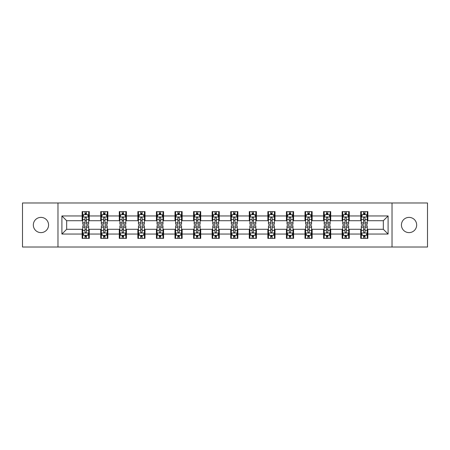 <?xml version="1.0" encoding="UTF-8"?>
<svg xmlns="http://www.w3.org/2000/svg" width="450" height="450" viewBox="0 0 450 450"><rect width="100%" height="100%" fill="white"/><g stroke="black" fill="none" stroke-linecap="round" stroke-linejoin="round"><path stroke-width="0.67" d="M409.05 217.384A7.616 7.616 0 0 0 401.428 225A7.616 7.616 0 0 0 409.05 232.616A7.616 7.616 0 0 0 416.666 225A7.616 7.616 0 0 0 409.05 217.384M40.95 217.384A7.616 7.616 0 0 0 33.334 225A7.616 7.616 0 0 0 40.95 232.616A7.616 7.616 0 0 0 48.572 225A7.616 7.616 0 0 0 40.95 217.384M392.023 247.022L427.5 247.022L427.5 202.978L392.023 202.978L392.023 247.022L57.977 247.022L57.977 202.978L22.5 202.978L22.5 247.022L57.977 247.022M392.023 202.978L57.977 202.978M367.858 215.955L367.858 211.607L360.714 211.607L360.714 215.955L349.284 215.955L349.284 211.607L342.141 211.607L342.141 215.955L330.716 215.955L330.716 211.607L323.572 211.607L323.572 215.955L312.142 215.955L312.142 211.607L304.999 211.607L304.999 215.955L293.569 215.955L293.569 211.607L286.431 211.607L286.431 215.955L275.001 215.955L275.001 211.607L267.857 211.607L267.857 215.955L256.427 215.955L256.427 211.607L249.283 211.607L249.283 215.955L237.859 215.955L237.859 211.607L230.715 211.607L230.715 215.955L219.285 215.955L219.285 211.607L212.141 211.607L212.141 215.955L200.717 215.955L200.717 211.607L193.573 211.607L193.573 215.955L182.143 215.955L182.143 211.607L174.999 211.607L174.999 215.955L163.569 215.955L163.569 211.607L156.431 211.607L156.431 215.955L145.001 215.955L145.001 211.607L137.858 211.607L137.858 215.955L126.427 215.955L126.427 211.607L119.284 211.607L119.284 215.955L107.859 215.955L107.859 211.607L100.716 211.607L100.716 215.955L89.286 215.955L89.286 211.607L82.142 211.607L82.142 215.955L61.903 215.955L61.903 234.045L66.668 229.286L82.142 229.286L82.142 238.393L89.286 238.393L89.286 229.286L100.716 229.286L100.716 238.393L107.859 238.393L107.859 229.286L119.284 229.286L119.284 238.393L126.427 238.393L126.427 229.286L137.858 229.286L137.858 238.393L145.001 238.393L145.001 229.286L156.431 229.286L156.431 238.393L163.569 238.393L163.569 229.286L174.999 229.286L174.999 238.393L182.143 238.393L182.143 229.286L193.573 229.286L193.573 238.393L200.717 238.393L200.717 229.286L212.141 229.286L212.141 238.393L219.285 238.393L219.285 229.286L230.715 229.286L230.715 238.393L237.859 238.393L237.859 229.286L249.283 229.286L249.283 238.393L256.427 238.393L256.427 229.286L267.857 229.286L267.857 238.393L275.001 238.393L275.001 229.286L286.431 229.286L286.431 238.393L293.569 238.393L293.569 229.286L304.999 229.286L304.999 238.393L312.142 238.393L312.142 229.286L323.572 229.286L323.572 238.393L330.716 238.393L330.716 229.286L342.141 229.286L342.141 238.393L349.284 238.393L349.284 229.286L360.714 229.286L360.714 238.393L367.858 238.393L367.858 229.286L383.332 229.286L383.332 220.714L367.858 220.714L367.858 215.955L388.097 215.955L388.097 234.045L367.858 234.045M360.714 234.045L349.284 234.045M342.141 234.045L330.716 234.045M323.572 234.045L312.142 234.045M304.999 234.045L293.569 234.045M286.431 234.045L275.001 234.045M267.857 234.045L256.427 234.045M249.283 234.045L237.859 234.045M230.715 234.045L219.285 234.045M212.141 234.045L200.717 234.045M193.573 234.045L182.143 234.045M174.999 234.045L163.569 234.045M156.431 234.045L145.001 234.045M137.858 234.045L126.427 234.045M119.284 234.045L107.859 234.045M100.716 234.045L89.286 234.045M82.142 234.045L61.903 234.045M360.714 215.955L360.714 220.714L349.284 220.714L349.284 215.955M342.141 215.955L342.141 220.714L330.716 220.714L330.716 215.955M323.572 215.955L323.572 220.714L312.142 220.714L312.142 215.955M304.999 215.955L304.999 220.714L293.569 220.714L293.569 215.955M286.431 215.955L286.431 220.714L275.001 220.714L275.001 215.955M267.857 215.955L267.857 220.714L256.427 220.714L256.427 215.955M249.283 215.955L249.283 220.714L237.859 220.714L237.859 215.955M230.715 215.955L230.715 220.714L219.285 220.714L219.285 215.955M212.141 215.955L212.141 220.714L200.717 220.714L200.717 215.955M193.573 215.955L193.573 220.714L182.143 220.714L182.143 215.955M174.999 215.955L174.999 220.714L163.569 220.714L163.569 215.955M156.431 215.955L156.431 220.714L145.001 220.714L145.001 215.955M137.858 215.955L137.858 220.714L126.427 220.714L126.427 215.955M119.284 215.955L119.284 220.714L107.859 220.714L107.859 215.955M100.716 215.955L100.716 220.714L89.286 220.714L89.286 215.955M82.142 215.955L82.142 220.714L66.668 220.714L61.903 215.955M66.668 220.714L66.668 229.286M388.097 234.045L383.332 229.286M383.332 220.714L388.097 215.955M82.142 214.583L82.738 214.583M84.999 214.583L86.428 214.583M88.689 214.583L89.286 214.583M82.142 220.596L82.738 220.596M84.999 220.596L86.428 220.596M88.689 220.596L89.286 220.596M82.142 229.404L82.738 229.404M84.999 229.404L86.428 229.404M88.689 229.404L89.286 229.404M82.142 235.417L82.738 235.417M84.999 235.417L86.428 235.417M88.689 235.417L89.286 235.417M100.716 229.404L101.312 229.404M103.573 229.404L105.002 229.404M107.263 229.404L107.859 229.404M100.716 235.417L101.312 235.417M103.573 235.417L105.002 235.417M107.263 235.417L107.859 235.417M100.716 214.583L101.312 214.583M103.573 214.583L105.002 214.583M107.263 214.583L107.859 214.583M100.716 220.596L101.312 220.596M103.573 220.596L105.002 220.596M107.263 220.596L107.859 220.596M119.284 229.404L119.88 229.404M122.141 229.404L123.57 229.404M125.831 229.404L126.427 229.404M119.284 235.417L119.88 235.417M122.141 235.417L123.57 235.417M125.831 235.417L126.427 235.417M119.284 214.583L119.88 214.583M122.141 214.583L123.57 214.583M125.831 214.583L126.427 214.583M119.284 220.596L119.88 220.596M122.141 220.596L123.57 220.596M125.831 220.596L126.427 220.596M137.858 229.404L138.454 229.404M140.715 229.404L142.144 229.404M144.405 229.404L145.001 229.404M137.858 235.417L138.454 235.417M140.715 235.417L142.144 235.417M144.405 235.417L145.001 235.417M137.858 214.583L138.454 214.583M140.715 214.583L142.144 214.583M144.405 214.583L145.001 214.583M137.858 220.596L138.454 220.596M140.715 220.596L142.144 220.596M144.405 220.596L145.001 220.596M156.431 229.404L157.022 229.404M159.283 229.404L160.712 229.404M162.979 229.404L163.569 229.404M156.431 235.417L157.022 235.417M159.283 235.417L160.712 235.417M162.979 235.417L163.569 235.417M156.431 214.583L157.022 214.583M159.283 214.583L160.712 214.583M162.979 214.583L163.569 214.583M156.431 220.596L157.022 220.596M159.283 220.596L160.712 220.596M162.979 220.596L163.569 220.596M174.999 229.404L175.596 229.404M177.857 229.404L179.286 229.404M181.547 229.404L182.143 229.404M174.999 235.417L175.596 235.417M177.857 235.417L179.286 235.417M181.547 235.417L182.143 235.417M174.999 214.583L175.596 214.583M177.857 214.583L179.286 214.583M181.547 214.583L182.143 214.583M174.999 220.596L175.596 220.596M177.857 220.596L179.286 220.596M181.547 220.596L182.143 220.596M193.573 229.404L194.169 229.404M196.431 229.404L197.859 229.404M200.121 229.404L200.717 229.404M193.573 235.417L194.169 235.417M196.431 235.417L197.859 235.417M200.121 235.417L200.717 235.417M193.573 214.583L194.169 214.583M196.431 214.583L197.859 214.583M200.121 214.583L200.717 214.583M193.573 220.596L194.169 220.596M196.431 220.596L197.859 220.596M200.121 220.596L200.717 220.596M212.141 229.404L212.737 229.404M214.999 229.404L216.428 229.404M218.689 229.404L219.285 229.404M212.141 235.417L212.737 235.417M214.999 235.417L216.428 235.417M218.689 235.417L219.285 235.417M212.141 214.583L212.737 214.583M214.999 214.583L216.428 214.583M218.689 214.583L219.285 214.583M212.141 220.596L212.737 220.596M214.999 220.596L216.428 220.596M218.689 220.596L219.285 220.596M230.715 229.404L231.311 229.404M233.572 229.404L235.001 229.404M237.263 229.404L237.859 229.404M230.715 235.417L231.311 235.417M233.572 235.417L235.001 235.417M237.263 235.417L237.859 235.417M230.715 214.583L231.311 214.583M233.572 214.583L235.001 214.583M237.263 214.583L237.859 214.583M230.715 220.596L231.311 220.596M233.572 220.596L235.001 220.596M237.263 220.596L237.859 220.596M249.283 229.404L249.879 229.404M252.141 229.404L253.569 229.404M255.831 229.404L256.427 229.404M249.283 235.417L249.879 235.417M252.141 235.417L253.569 235.417M255.831 235.417L256.427 235.417M249.283 214.583L249.879 214.583M252.141 214.583L253.569 214.583M255.831 214.583L256.427 214.583M249.283 220.596L249.879 220.596M252.141 220.596L253.569 220.596M255.831 220.596L256.427 220.596M267.857 229.404L268.453 229.404M270.714 229.404L272.143 229.404M274.404 229.404L275.001 229.404M267.857 235.417L268.453 235.417M270.714 235.417L272.143 235.417M274.404 235.417L275.001 235.417M267.857 214.583L268.453 214.583M270.714 214.583L272.143 214.583M274.404 214.583L275.001 214.583M267.857 220.596L268.453 220.596M270.714 220.596L272.143 220.596M274.404 220.596L275.001 220.596M286.431 229.404L287.021 229.404M289.288 229.404L290.717 229.404M292.978 229.404L293.569 229.404M286.431 235.417L287.021 235.417M289.288 235.417L290.717 235.417M292.978 235.417L293.569 235.417M286.431 214.583L287.021 214.583M289.288 214.583L290.717 214.583M292.978 214.583L293.569 214.583M286.431 220.596L287.021 220.596M289.288 220.596L290.717 220.596M292.978 220.596L293.569 220.596M304.999 229.404L305.595 229.404M307.856 229.404L309.285 229.404M311.546 229.404L312.142 229.404M304.999 235.417L305.595 235.417M307.856 235.417L309.285 235.417M311.546 235.417L312.142 235.417M304.999 214.583L305.595 214.583M307.856 214.583L309.285 214.583M311.546 214.583L312.142 214.583M304.999 220.596L305.595 220.596M307.856 220.596L309.285 220.596M311.546 220.596L312.142 220.596M323.572 229.404L324.169 229.404M326.43 229.404L327.859 229.404M330.12 229.404L330.716 229.404M323.572 235.417L324.169 235.417M326.43 235.417L327.859 235.417M330.12 235.417L330.716 235.417M323.572 214.583L324.169 214.583M326.43 214.583L327.859 214.583M330.12 214.583L330.716 214.583M323.572 220.596L324.169 220.596M326.43 220.596L327.859 220.596M330.12 220.596L330.716 220.596M342.141 229.404L342.737 229.404M344.998 229.404L346.427 229.404M348.688 229.404L349.284 229.404M342.141 235.417L342.737 235.417M344.998 235.417L346.427 235.417M348.688 235.417L349.284 235.417M342.141 214.583L342.737 214.583M344.998 214.583L346.427 214.583M348.688 214.583L349.284 214.583M342.141 220.596L342.737 220.596M344.998 220.596L346.427 220.596M348.688 220.596L349.284 220.596M360.714 229.404L361.311 229.404M363.572 229.404L365.001 229.404M367.262 229.404L367.858 229.404M360.714 235.417L361.311 235.417M363.572 235.417L365.001 235.417M367.262 235.417L367.858 235.417M360.714 214.583L361.311 214.583M363.572 214.583L365.001 214.583M367.262 214.583L367.858 214.583M360.714 220.596L361.311 220.596M363.572 220.596L365.001 220.596M367.262 220.596L367.858 220.596M86.428 213.154L84.999 213.154M88.689 222.795L86.428 222.795L86.428 224.286L88.689 224.286L88.689 217.024L87.502 214.644L83.931 214.644L82.738 217.024L82.738 224.286L84.999 224.286L84.999 222.795L82.738 222.795M82.738 217.024L82.738 211.607M88.689 217.024L88.689 211.607M84.999 214.644L84.999 211.607M86.428 211.607L86.428 214.644M86.428 222.795L86.428 217.918C85.956 217.001 85.478 217.001 84.999 217.918L84.999 222.795M84.999 236.846L86.428 236.846M82.738 227.205L84.999 227.205L84.999 225.714L82.738 225.714L82.738 232.976L83.931 235.356L87.502 235.356L88.689 232.976L88.689 225.714L86.428 225.714L86.428 227.205L88.689 227.205M88.689 232.976L88.689 238.393M82.738 232.976L82.738 238.393M86.428 235.356L86.428 238.393M84.999 238.393L84.999 235.356M84.999 227.205L84.999 232.082C85.478 232.999 85.95 232.999 86.428 232.082L86.428 227.205M105.002 213.154L103.573 213.154M107.263 222.795L105.002 222.795L105.002 224.286L107.263 224.286L107.263 217.024L106.071 214.644L102.499 214.644L101.312 217.024L101.312 224.286L103.573 224.286L103.573 222.795L101.312 222.795M101.312 217.024L101.312 211.607M107.263 217.024L107.263 211.607M103.573 214.644L103.573 211.607M105.002 211.607L105.002 214.644M105.002 222.795L105.002 217.918C104.524 217.001 104.046 217.001 103.573 217.918L103.573 222.795M123.57 213.154L122.141 213.154M125.831 222.795L123.57 222.795L123.57 224.286L125.831 224.286L125.831 217.024L124.644 214.644L121.073 214.644L119.88 217.024L119.88 224.286L122.141 224.286L122.141 222.795L119.88 222.795M119.88 217.024L119.88 211.607M125.831 217.024L125.831 211.607M122.141 214.644L122.141 211.607M123.57 211.607L123.57 214.644M123.57 222.795L123.57 217.918C123.097 217.001 122.619 217.001 122.141 217.918L122.141 222.795M103.573 236.846L105.002 236.846M101.312 227.205L103.573 227.205L103.573 225.714L101.312 225.714L101.312 232.976L102.499 235.356L106.071 235.356L107.263 232.976L107.263 225.714L105.002 225.714L105.002 227.205L107.263 227.205M107.263 232.976L107.263 238.393M101.312 232.976L101.312 238.393M105.002 235.356L105.002 238.393M103.573 238.393L103.573 235.356M103.573 227.205L103.573 232.082C104.046 232.999 104.524 232.999 105.002 232.082L105.002 227.205M122.141 236.846L123.57 236.846M119.88 227.205L122.141 227.205L122.141 225.714L119.88 225.714L119.88 232.976L121.073 235.356L124.644 235.356L125.831 232.976L125.831 225.714L123.57 225.714L123.57 227.205L125.831 227.205M125.831 232.976L125.831 238.393M119.88 232.976L119.88 238.393M123.57 235.356L123.57 238.393M122.141 238.393L122.141 235.356M122.141 227.205L122.141 232.082C122.619 232.999 123.092 232.999 123.57 232.082L123.57 227.205M142.144 213.154L140.715 213.154M144.405 222.795L142.144 222.795L142.144 224.286L144.405 224.286L144.405 217.024L143.213 214.644L139.641 214.644L138.454 217.024L138.454 224.286L140.715 224.286L140.715 222.795L138.454 222.795M138.454 217.024L138.454 211.607M144.405 217.024L144.405 211.607M140.715 214.644L140.715 211.607M142.144 211.607L142.144 214.644M142.144 222.795L142.144 217.918C141.666 217.001 141.193 217.001 140.715 217.918L140.715 222.795M160.712 213.154L159.283 213.154M162.979 222.795L160.712 222.795L160.712 224.286L162.979 224.286L162.979 217.024L161.786 214.644L158.214 214.644L157.022 217.024L157.022 224.286L159.283 224.286L159.283 222.795L157.022 222.795M157.022 217.024L157.022 211.607M162.979 217.024L162.979 211.607M159.283 214.644L159.283 211.607M160.712 211.607L160.712 214.644M160.712 222.795L160.712 217.918C160.239 217.001 159.761 217.001 159.283 217.918L159.283 222.795M179.286 213.154L177.857 213.154M181.547 222.795L179.286 222.795L179.286 224.286L181.547 224.286L181.547 217.024L180.354 214.644L176.788 214.644L175.596 217.024L175.596 224.286L177.857 224.286L177.857 222.795L175.596 222.795M175.596 217.024L175.596 211.607M181.547 217.024L181.547 211.607M177.857 214.644L177.857 211.607M179.286 211.607L179.286 214.644M179.286 222.795L179.286 217.918C178.808 217.001 178.335 217.001 177.857 217.918L177.857 222.795M140.715 236.846L142.144 236.846M138.454 227.205L140.715 227.205L140.715 225.714L138.454 225.714L138.454 232.976L139.641 235.356L143.213 235.356L144.405 232.976L144.405 225.714L142.144 225.714L142.144 227.205L144.405 227.205M144.405 232.976L144.405 238.393M138.454 232.976L138.454 238.393M142.144 235.356L142.144 238.393M140.715 238.393L140.715 235.356M140.715 227.205L140.715 232.082C141.188 232.999 141.666 232.999 142.144 232.082L142.144 227.205M159.283 236.846L160.712 236.846M157.022 227.205L159.283 227.205L159.283 225.714L157.022 225.714L157.022 232.976L158.214 235.356L161.786 235.356L162.979 232.976L162.979 225.714L160.712 225.714L160.712 227.205L162.979 227.205M162.979 232.976L162.979 238.393M157.022 232.976L157.022 238.393M160.712 235.356L160.712 238.393M159.283 238.393L159.283 235.356M159.283 227.205L159.283 232.082C159.761 232.999 160.239 232.999 160.712 232.082L160.712 227.205M177.857 236.846L179.286 236.846M175.596 227.205L177.857 227.205L177.857 225.714L175.596 225.714L175.596 232.976L176.788 235.356L180.354 235.356L181.547 232.976L181.547 225.714L179.286 225.714L179.286 227.205L181.547 227.205M181.547 232.976L181.547 238.393M175.596 232.976L175.596 238.393M179.286 235.356L179.286 238.393M177.857 238.393L177.857 235.356M177.857 227.205L177.857 232.082C178.335 232.999 178.808 232.999 179.286 232.082L179.286 227.205M197.859 213.154L196.431 213.154M200.121 222.795L197.859 222.795L197.859 224.286L200.121 224.286L200.121 217.024L198.928 214.644L195.356 214.644L194.169 217.024L194.169 224.286L196.431 224.286L196.431 222.795L194.169 222.795M194.169 217.024L194.169 211.607M200.121 217.024L200.121 211.607M196.431 214.644L196.431 211.607M197.859 211.607L197.859 214.644M197.859 222.795L197.859 217.918C197.381 217.001 196.903 217.001 196.431 217.918L196.431 222.795M196.431 236.846L197.859 236.846M194.169 227.205L196.431 227.205L196.431 225.714L194.169 225.714L194.169 232.976L195.356 235.356L198.928 235.356L200.121 232.976L200.121 225.714L197.859 225.714L197.859 227.205L200.121 227.205M200.121 232.976L200.121 238.393M194.169 232.976L194.169 238.393M197.859 235.356L197.859 238.393M196.431 238.393L196.431 235.356M196.431 227.205L196.431 232.082C196.903 232.999 197.381 232.999 197.859 232.082L197.859 227.205M216.428 213.154L214.999 213.154M218.689 222.795L216.428 222.795L216.428 224.286L218.689 224.286L218.689 217.024L217.502 214.644L213.93 214.644L212.737 217.024L212.737 224.286L214.999 224.286L214.999 222.795L212.737 222.795M212.737 217.024L212.737 211.607M218.689 217.024L218.689 211.607M214.999 214.644L214.999 211.607M216.428 211.607L216.428 214.644M216.428 222.795L216.428 217.918C215.955 217.001 215.477 217.001 214.999 217.918L214.999 222.795M214.999 236.846L216.428 236.846M212.737 227.205L214.999 227.205L214.999 225.714L212.737 225.714L212.737 232.976L213.93 235.356L217.502 235.356L218.689 232.976L218.689 225.714L216.428 225.714L216.428 227.205L218.689 227.205M218.689 232.976L218.689 238.393M212.737 232.976L212.737 238.393M216.428 235.356L216.428 238.393M214.999 238.393L214.999 235.356M214.999 227.205L214.999 232.082C215.477 232.999 215.949 232.999 216.428 232.082L216.428 227.205M235.001 213.154L233.572 213.154M237.263 222.795L235.001 222.795L235.001 224.286L237.263 224.286L237.263 217.024L236.07 214.644L232.498 214.644L231.311 217.024L231.311 224.286L233.572 224.286L233.572 222.795L231.311 222.795M231.311 217.024L231.311 211.607M237.263 217.024L237.263 211.607M233.572 214.644L233.572 211.607M235.001 211.607L235.001 214.644M235.001 222.795L235.001 217.918C234.523 217.001 234.051 217.001 233.572 217.918L233.572 222.795M233.572 236.846L235.001 236.846M231.311 227.205L233.572 227.205L233.572 225.714L231.311 225.714L231.311 232.976L232.498 235.356L236.07 235.356L237.263 232.976L237.263 225.714L235.001 225.714L235.001 227.205L237.263 227.205M237.263 232.976L237.263 238.393M231.311 232.976L231.311 238.393M235.001 235.356L235.001 238.393M233.572 238.393L233.572 235.356M233.572 227.205L233.572 232.082C234.045 232.999 234.523 232.999 235.001 232.082L235.001 227.205M253.569 213.154L252.141 213.154M255.831 222.795L253.569 222.795L253.569 224.286L255.831 224.286L255.831 217.024L254.644 214.644L251.072 214.644L249.879 217.024L249.879 224.286L252.141 224.286L252.141 222.795L249.879 222.795M249.879 217.024L249.879 211.607M255.831 217.024L255.831 211.607M252.141 214.644L252.141 211.607M253.569 211.607L253.569 214.644M253.569 222.795L253.569 217.918C253.097 217.001 252.619 217.001 252.141 217.918L252.141 222.795M252.141 236.846L253.569 236.846M249.879 227.205L252.141 227.205L252.141 225.714L249.879 225.714L249.879 232.976L251.072 235.356L254.644 235.356L255.831 232.976L255.831 225.714L253.569 225.714L253.569 227.205L255.831 227.205M255.831 232.976L255.831 238.393M249.879 232.976L249.879 238.393M253.569 235.356L253.569 238.393M252.141 238.393L252.141 235.356M252.141 227.205L252.141 232.082C252.619 232.999 253.097 232.999 253.569 232.082L253.569 227.205M272.143 213.154L270.714 213.154M274.404 222.795L272.143 222.795L272.143 224.286L274.404 224.286L274.404 217.024L273.212 214.644L269.646 214.644L268.453 217.024L268.453 224.286L270.714 224.286L270.714 222.795L268.453 222.795M268.453 217.024L268.453 211.607M274.404 217.024L274.404 211.607M270.714 214.644L270.714 211.607M272.143 211.607L272.143 214.644M272.143 222.795L272.143 217.918C271.665 217.001 271.192 217.001 270.714 217.918L270.714 222.795M270.714 236.846L272.143 236.846M268.453 227.205L270.714 227.205L270.714 225.714L268.453 225.714L268.453 232.976L269.646 235.356L273.212 235.356L274.404 232.976L274.404 225.714L272.143 225.714L272.143 227.205L274.404 227.205M274.404 232.976L274.404 238.393M268.453 232.976L268.453 238.393M272.143 235.356L272.143 238.393M270.714 238.393L270.714 235.356M270.714 227.205L270.714 232.082C271.192 232.999 271.665 232.999 272.143 232.082L272.143 227.205M290.717 213.154L289.288 213.154M292.978 222.795L290.717 222.795L290.717 224.286L292.978 224.286L292.978 217.024L291.786 214.644L288.214 214.644L287.021 217.024L287.021 224.286L289.288 224.286L289.288 222.795L287.021 222.795M287.021 217.024L287.021 211.607M292.978 217.024L292.978 211.607M289.288 214.644L289.288 211.607M290.717 211.607L290.717 214.644M290.717 222.795L290.717 217.918C290.239 217.001 289.761 217.001 289.288 217.918L289.288 222.795M289.288 236.846L290.717 236.846M287.021 227.205L289.288 227.205L289.288 225.714L287.021 225.714L287.021 232.976L288.214 235.356L291.786 235.356L292.978 232.976L292.978 225.714L290.717 225.714L290.717 227.205L292.978 227.205M292.978 232.976L292.978 238.393M287.021 232.976L287.021 238.393M290.717 235.356L290.717 238.393M289.288 238.393L289.288 235.356M289.288 227.205L289.288 232.082C289.761 232.999 290.239 232.999 290.717 232.082L290.717 227.205M309.285 213.154L307.856 213.154M311.546 222.795L309.285 222.795L309.285 224.286L311.546 224.286L311.546 217.024L310.359 214.644L306.787 214.644L305.595 217.024L305.595 224.286L307.856 224.286L307.856 222.795L305.595 222.795M305.595 217.024L305.595 211.607M311.546 217.024L311.546 211.607M307.856 214.644L307.856 211.607M309.285 211.607L309.285 214.644M309.285 222.795L309.285 217.918C308.812 217.001 308.334 217.001 307.856 217.918L307.856 222.795M307.856 236.846L309.285 236.846M305.595 227.205L307.856 227.205L307.856 225.714L305.595 225.714L305.595 232.976L306.787 235.356L310.359 235.356L311.546 232.976L311.546 225.714L309.285 225.714L309.285 227.205L311.546 227.205M311.546 232.976L311.546 238.393M305.595 232.976L305.595 238.393M309.285 235.356L309.285 238.393M307.856 238.393L307.856 235.356M307.856 227.205L307.856 232.082C308.334 232.999 308.807 232.999 309.285 232.082L309.285 227.205M327.859 213.154L326.43 213.154M330.12 222.795L327.859 222.795L327.859 224.286L330.12 224.286L330.12 217.024L328.928 214.644L325.356 214.644L324.169 217.024L324.169 224.286L326.43 224.286L326.43 222.795L324.169 222.795M324.169 217.024L324.169 211.607M330.12 217.024L330.12 211.607M326.43 214.644L326.43 211.607M327.859 211.607L327.859 214.644M327.859 222.795L327.859 217.918C327.381 217.001 326.908 217.001 326.43 217.918L326.43 222.795M326.43 236.846L327.859 236.846M324.169 227.205L326.43 227.205L326.43 225.714L324.169 225.714L324.169 232.976L325.356 235.356L328.928 235.356L330.12 232.976L330.12 225.714L327.859 225.714L327.859 227.205L330.12 227.205M330.12 232.976L330.12 238.393M324.169 232.976L324.169 238.393M327.859 235.356L327.859 238.393M326.43 238.393L326.43 235.356M326.43 227.205L326.43 232.082C326.902 232.999 327.381 232.999 327.859 232.082L327.859 227.205M346.427 213.154L344.998 213.154M348.688 222.795L346.427 222.795L346.427 224.286L348.688 224.286L348.688 217.024L347.501 214.644L343.929 214.644L342.737 217.024L342.737 224.286L344.998 224.286L344.998 222.795L342.737 222.795M342.737 217.024L342.737 211.607M348.688 217.024L348.688 211.607M344.998 214.644L344.998 211.607M346.427 211.607L346.427 214.644M346.427 222.795L346.427 217.918C345.954 217.001 345.476 217.001 344.998 217.918L344.998 222.795M344.998 236.846L346.427 236.846M342.737 227.205L344.998 227.205L344.998 225.714L342.737 225.714L342.737 232.976L343.929 235.356L347.501 235.356L348.688 232.976L348.688 225.714L346.427 225.714L346.427 227.205L348.688 227.205M348.688 232.976L348.688 238.393M342.737 232.976L342.737 238.393M346.427 235.356L346.427 238.393M344.998 238.393L344.998 235.356M344.998 227.205L344.998 232.082C345.476 232.999 345.954 232.999 346.427 232.082L346.427 227.205M365.001 213.154L363.572 213.154M367.262 222.795L365.001 222.795L365.001 224.286L367.262 224.286L367.262 217.024L366.069 214.644L362.498 214.644L361.311 217.024L361.311 224.286L363.572 224.286L363.572 222.795L361.311 222.795M361.311 217.024L361.311 211.607M367.262 217.024L367.262 211.607M363.572 214.644L363.572 211.607M365.001 211.607L365.001 214.644M365.001 222.795L365.001 217.918C364.522 217.001 364.05 217.001 363.572 217.918L363.572 222.795M363.572 236.846L365.001 236.846M361.311 227.205L363.572 227.205L363.572 225.714L361.311 225.714L361.311 232.976L362.498 235.356L366.069 235.356L367.262 232.976L367.262 225.714L365.001 225.714L365.001 227.205L367.262 227.205M367.262 232.976L367.262 238.393M361.311 232.976L361.311 238.393M365.001 235.356L365.001 238.393M363.572 238.393L363.572 235.356M363.572 227.205L363.572 232.082C364.044 232.999 364.522 232.999 365.001 232.082L365.001 227.205M88.661 216.962L82.766 216.962M82.738 214.785L83.858 214.785M87.57 214.785L88.689 214.785M84.999 219.6L82.738 219.6M88.689 219.6L86.428 219.6M86.428 213.913L84.999 213.913M82.766 233.038L88.661 233.038M88.689 235.215L87.57 235.215M83.858 235.215L82.738 235.215M86.428 230.4L88.689 230.4M82.738 230.4L84.999 230.4M84.999 236.087L86.428 236.087M107.229 216.962L101.34 216.962M101.312 214.785L102.431 214.785M106.144 214.785L107.263 214.785M103.573 219.6L101.312 219.6M107.263 219.6L105.002 219.6M105.002 213.913L103.573 213.913M125.803 216.962L119.908 216.962M119.88 214.785L120.999 214.785M124.712 214.785L125.831 214.785M122.141 219.6L119.88 219.6M125.831 219.6L123.57 219.6M123.57 213.913L122.141 213.913M101.34 233.038L107.229 233.038M107.263 235.215L106.144 235.215M102.431 235.215L101.312 235.215M105.002 230.4L107.263 230.4M101.312 230.4L103.573 230.4M103.573 236.087L105.002 236.087M119.908 233.038L125.803 233.038M125.831 235.215L124.712 235.215M120.999 235.215L119.88 235.215M123.57 230.4L125.831 230.4M119.88 230.4L122.141 230.4M122.141 236.087L123.57 236.087M144.377 216.962L138.482 216.962M138.454 214.785L139.573 214.785M143.286 214.785L144.405 214.785M140.715 219.6L138.454 219.6M144.405 219.6L142.144 219.6M142.144 213.913L140.715 213.913M162.945 216.962L157.056 216.962M157.022 214.785L158.141 214.785M161.859 214.785L162.979 214.785M159.283 219.6L157.022 219.6M162.979 219.6L160.712 219.6M160.712 213.913L159.283 213.913M181.519 216.962L175.624 216.962M175.596 214.785L176.715 214.785M180.428 214.785L181.547 214.785M177.857 219.6L175.596 219.6M181.547 219.6L179.286 219.6M179.286 213.913L177.857 213.913M138.482 233.038L144.377 233.038M144.405 235.215L143.286 235.215M139.573 235.215L138.454 235.215M142.144 230.4L144.405 230.4M138.454 230.4L140.715 230.4M140.715 236.087L142.144 236.087M157.056 233.038L162.945 233.038M162.979 235.215L161.859 235.215M158.141 235.215L157.022 235.215M160.712 230.4L162.979 230.4M157.022 230.4L159.283 230.4M159.283 236.087L160.712 236.087M175.624 233.038L181.519 233.038M181.547 235.215L180.428 235.215M176.715 235.215L175.596 235.215M179.286 230.4L181.547 230.4M175.596 230.4L177.857 230.4M177.857 236.087L179.286 236.087M200.087 216.962L194.197 216.962M194.169 214.785L195.283 214.785M199.001 214.785L200.121 214.785M196.431 219.6L194.169 219.6M200.121 219.6L197.859 219.6M197.859 213.913L196.431 213.913M194.197 233.038L200.087 233.038M200.121 235.215L199.001 235.215M195.283 235.215L194.169 235.215M197.859 230.4L200.121 230.4M194.169 230.4L196.431 230.4M196.431 236.087L197.859 236.087M218.661 216.962L212.766 216.962M212.737 214.785L213.857 214.785M217.569 214.785L218.689 214.785M214.999 219.6L212.737 219.6M218.689 219.6L216.428 219.6M216.428 213.913L214.999 213.913M212.766 233.038L218.661 233.038M218.689 235.215L217.569 235.215M213.857 235.215L212.737 235.215M216.428 230.4L218.689 230.4M212.737 230.4L214.999 230.4M214.999 236.087L216.428 236.087M237.234 216.962L231.339 216.962M231.311 214.785L232.431 214.785M236.143 214.785L237.263 214.785M233.572 219.6L231.311 219.6M237.263 219.6L235.001 219.6M235.001 213.913L233.572 213.913M231.339 233.038L237.234 233.038M237.263 235.215L236.143 235.215M232.431 235.215L231.311 235.215M235.001 230.4L237.263 230.4M231.311 230.4L233.572 230.4M233.572 236.087L235.001 236.087M255.803 216.962L249.913 216.962M249.879 214.785L250.999 214.785M254.717 214.785L255.831 214.785M252.141 219.6L249.879 219.6M255.831 219.6L253.569 219.6M253.569 213.913L252.141 213.913M249.913 233.038L255.803 233.038M255.831 235.215L254.717 235.215M250.999 235.215L249.879 235.215M253.569 230.4L255.831 230.4M249.879 230.4L252.141 230.4M252.141 236.087L253.569 236.087M274.376 216.962L268.481 216.962M268.453 214.785L269.572 214.785M273.285 214.785L274.404 214.785M270.714 219.6L268.453 219.6M274.404 219.6L272.143 219.6M272.143 213.913L270.714 213.913M268.481 233.038L274.376 233.038M274.404 235.215L273.285 235.215M269.572 235.215L268.453 235.215M272.143 230.4L274.404 230.4M268.453 230.4L270.714 230.4M270.714 236.087L272.143 236.087M292.944 216.962L287.055 216.962M287.021 214.785L288.141 214.785M291.859 214.785L292.978 214.785M289.288 219.6L287.021 219.6M292.978 219.6L290.717 219.6M290.717 213.913L289.288 213.913M287.055 233.038L292.944 233.038M292.978 235.215L291.859 235.215M288.141 235.215L287.021 235.215M290.717 230.4L292.978 230.4M287.021 230.4L289.288 230.4M289.288 236.087L290.717 236.087M311.518 216.962L305.623 216.962M305.595 214.785L306.714 214.785M310.427 214.785L311.546 214.785M307.856 219.6L305.595 219.6M311.546 219.6L309.285 219.6M309.285 213.913L307.856 213.913M305.623 233.038L311.518 233.038M311.546 235.215L310.427 235.215M306.714 235.215L305.595 235.215M309.285 230.4L311.546 230.4M305.595 230.4L307.856 230.4M307.856 236.087L309.285 236.087M330.092 216.962L324.197 216.962M324.169 214.785L325.288 214.785M329.001 214.785L330.12 214.785M326.43 219.6L324.169 219.6M330.12 219.6L327.859 219.6M327.859 213.913L326.43 213.913M324.197 233.038L330.092 233.038M330.12 235.215L329.001 235.215M325.288 235.215L324.169 235.215M327.859 230.4L330.12 230.4M324.169 230.4L326.43 230.4M326.43 236.087L327.859 236.087M348.66 216.962L342.771 216.962M342.737 214.785L343.856 214.785M347.569 214.785L348.688 214.785M344.998 219.6L342.737 219.6M348.688 219.6L346.427 219.6M346.427 213.913L344.998 213.913M342.771 233.038L348.66 233.038M348.688 235.215L347.569 235.215M343.856 235.215L342.737 235.215M346.427 230.4L348.688 230.4M342.737 230.4L344.998 230.4M344.998 236.087L346.427 236.087M367.234 216.962L361.339 216.962M361.311 214.785L362.43 214.785M366.142 214.785L367.262 214.785M363.572 219.6L361.311 219.6M367.262 219.6L365.001 219.6M365.001 213.913L363.572 213.913M361.339 233.038L367.234 233.038M367.262 235.215L366.142 235.215M362.43 235.215L361.311 235.215M365.001 230.4L367.262 230.4M361.311 230.4L363.572 230.4M363.572 236.087L365.001 236.087"/></g></svg>
